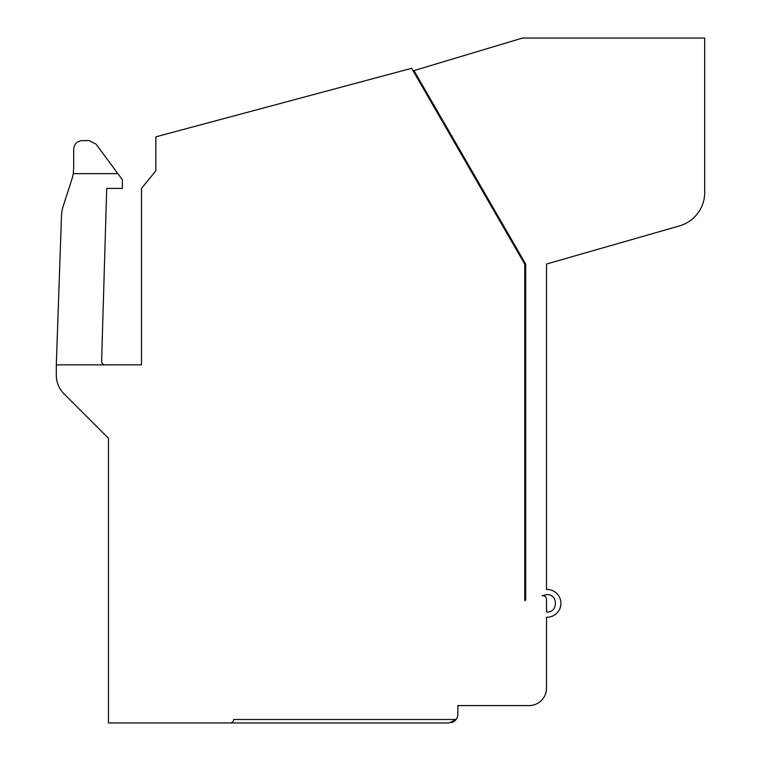 <?xml version="1.0" encoding="UTF-8"?>
<svg xmlns="http://www.w3.org/2000/svg" width="761" height="761" viewBox="0 0 761 761"><rect width="100%" height="100%" fill="white"/><g stroke="black" fill="none" stroke-linecap="round" stroke-linejoin="round"><path stroke-width="1.14" d="M456.115 719.478A8.694 8.694 0 0 1 451.606 722.598A8.694 8.694 0 0 0 456.115 719.478A8.694 8.694 0 0 1 451.606 722.598A8.694 8.694 0 0 0 456.115 719.478L449.161 722.95L108.452 722.95L108.452 438.231L63.943 393.722A26.074 26.074 0 0 1 56.304 375.287L56.304 364.852L141.479 364.852L141.479 188.414L155.853 170.816L155.853 136.837L411.644 68.3L524.319 263.458A3.472 3.472 0 0 1 524.786 265.199L524.786 600.486L525.651 600.239L525.651 264.029L413.965 70.583L522.531 38.05L704.696 38.05L704.696 192.476A34.768 34.768 0 0 1 679.516 225.893L546.512 264.029L546.512 589.442A13.907 13.907 0 0 1 560.924 603.34A13.907 13.907 0 0 1 546.512 617.238L546.512 688.182A17.379 17.379 0 0 1 529.123 705.571L457.856 705.571L457.856 714.256A8.694 8.694 0 0 1 456.115 719.478L233.608 719.478A3.472 3.472 0 0 1 230.136 722.95M231.315 722.741L232.238 722.246L231.315 722.741M233.465 720.477L233.608 719.478L233.465 720.477L233.608 719.478L290.978 719.478L233.608 719.478M546.474 594.626L542.089 595.796C544.695 595.53 546.17 596.662 546.512 599.192L546.512 612.015C558.327 613.176 558.384 593.513 546.474 594.626M524.786 600.486L524.786 591.478L525.651 591.478M413.109 70.84L413.965 70.583M483.929 191.772L483.929 193.513M501.318 221.879L501.318 223.62M504.79 229.641L504.79 227.9M61.508 215.705L56.304 364.852L61.508 215.705A34.768 34.768 0 0 1 63.173 206.241L72.01 178.845A34.768 34.768 0 0 0 73.256 173.641L73.684 168.171L73.256 173.641L73.684 168.171L73.256 173.641L73.684 168.171L73.256 173.641L117.869 173.641L96.086 144.143L89.094 140.614L82.378 140.614C77.004 141.07 74.102 143.972 73.684 149.299L73.684 168.171M72.01 178.845A34.768 34.768 0 0 0 73.256 173.641A34.768 34.768 0 0 1 72.01 178.845A34.768 34.768 0 0 0 73.256 173.641A34.768 34.768 0 0 1 72.01 178.845A34.768 34.768 0 0 0 73.256 173.641M96.086 144.143L122.359 179.72L122.359 188.414L106.711 188.414L101.603 361.275A3.472 3.472 0 0 0 105.085 364.852M89.094 140.614L82.378 140.614M108.452 438.231L63.943 393.722M449.161 719.478L377.894 719.478L449.161 719.478"/></g></svg>
